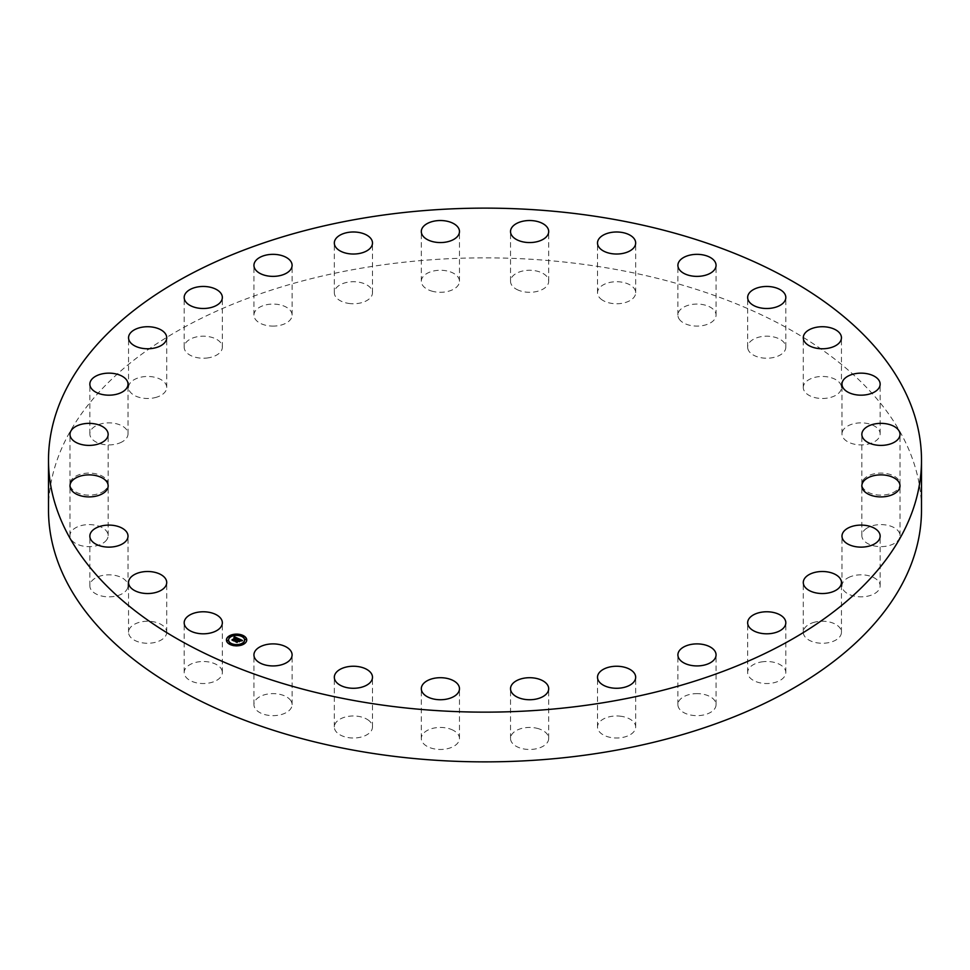 <?xml version="1.0" encoding="UTF-8"?>
<svg xmlns="http://www.w3.org/2000/svg" width="970" height="970" viewBox="0 0 970 970"><rect width="100%" height="100%" fill="white"/><g stroke="black" fill="none" stroke-linecap="round" stroke-linejoin="round"><path stroke-width="0.73" stroke-dasharray="4.85 3.64" d="M221.572 669.421A19.085 11.022 180 0 1 222.348 672.525A19.085 11.022 180 0 1 205.979 683.426A19.085 11.022 180 0 1 184.955 675.629A19.085 11.022 180 0 1 184.179 672.525A19.085 11.022 180 0 1 200.547 661.613A19.085 11.022 180 0 1 221.572 669.421M48.5 509.868A436.5 252.006 180 0 1 362.113 268.047A436.5 252.006 180 0 1 921.5 509.868M166.682 631.579A19.085 11.022 180 0 1 166.719 632.246A19.085 11.022 180 0 1 148.216 643.268A19.085 11.022 180 0 1 128.586 632.925A19.085 11.022 180 0 1 128.549 632.246A19.085 11.022 180 0 1 147.052 621.236A19.085 11.022 180 0 1 166.682 631.579M127.761 587.638A19.085 11.022 180 0 1 107.367 596.817A19.085 11.022 180 0 1 89.846 585.844A19.085 11.022 180 0 1 90.101 584.049A19.085 11.022 180 0 1 110.483 574.858A19.085 11.022 180 0 1 128.016 585.844A19.085 11.022 180 0 1 127.761 587.638M106.736 539.793A19.085 11.022 180 0 1 85.396 546.437A19.085 11.022 180 0 1 69.985 535.622A19.085 11.022 180 0 1 71.404 531.451A19.085 11.022 180 0 1 92.744 524.806A19.085 11.022 180 0 1 108.155 535.622A19.085 11.022 180 0 1 106.736 539.793M104.687 490.444A19.085 11.022 180 0 1 83.323 494.615A19.085 11.022 180 0 1 69.985 484.115A19.085 11.022 180 0 1 73.453 477.774A19.085 11.022 180 0 1 94.817 473.603A19.085 11.022 180 0 1 108.155 484.115A19.085 11.022 180 0 1 104.687 490.444M121.711 442.065A19.085 11.022 180 0 1 101.171 443.957A19.085 11.022 180 0 1 89.846 433.893A19.085 11.022 180 0 1 96.139 425.709A19.085 11.022 180 0 1 116.679 423.817A19.085 11.022 180 0 1 128.016 433.893A19.085 11.022 180 0 1 121.711 442.065M156.946 397.094A19.085 11.022 180 0 1 128.549 387.479A19.085 11.022 180 0 1 138.322 377.863A19.085 11.022 180 0 1 166.719 387.479A19.085 11.022 180 0 1 156.946 397.094M208.635 357.784A19.085 11.022 180 0 1 184.179 347.212A19.085 11.022 180 0 1 197.892 336.638A19.085 11.022 180 0 1 222.348 347.212A19.085 11.022 180 0 1 208.635 357.784M274.183 326.09A19.085 11.022 180 0 1 253.934 315.092A19.085 11.022 180 0 1 271.855 304.095A19.085 11.022 180 0 1 292.103 315.092A19.085 11.022 180 0 1 274.183 326.09M350.303 303.61A19.085 11.022 180 0 1 334.323 292.746A19.085 11.022 180 0 1 356.511 281.87A19.085 11.022 180 0 1 372.492 292.746A19.085 11.022 180 0 1 350.303 303.61M433.178 291.473A19.085 11.022 180 0 1 421.307 281.276A19.085 11.022 180 0 1 447.606 271.079A19.085 11.022 180 0 1 459.477 281.276A19.085 11.022 180 0 1 433.178 291.473M518.647 290.297A19.085 11.022 180 0 1 510.523 281.276A19.085 11.022 180 0 1 520.805 271.503A19.085 11.022 180 0 1 540.581 272.267A19.085 11.022 180 0 1 548.693 281.276A19.085 11.022 180 0 1 538.411 291.061A19.085 11.022 180 0 1 518.647 290.297M602.431 300.118A19.085 11.022 180 0 1 597.508 292.746A19.085 11.022 180 0 1 609.742 282.452A19.085 11.022 180 0 1 630.767 285.362A19.085 11.022 180 0 1 635.677 292.746A19.085 11.022 180 0 1 623.443 303.028A19.085 11.022 180 0 1 602.431 300.118M680.322 320.464A19.085 11.022 180 0 1 677.897 315.092A19.085 11.022 180 0 1 692.168 304.422A19.085 11.022 180 0 1 713.641 309.709A19.085 11.022 180 0 1 716.066 315.092A19.085 11.022 180 0 1 701.795 325.75A19.085 11.022 180 0 1 680.322 320.464M748.428 350.303A19.085 11.022 180 0 1 747.652 347.212A19.085 11.022 180 0 1 764.02 336.299A19.085 11.022 180 0 1 785.045 344.108A19.085 11.022 180 0 1 785.821 347.212A19.085 11.022 180 0 1 769.452 358.112A19.085 11.022 180 0 1 748.428 350.303M803.318 388.158A19.085 11.022 180 0 1 803.281 387.479A19.085 11.022 180 0 1 821.784 376.469A19.085 11.022 180 0 1 841.414 386.812A19.085 11.022 180 0 1 841.451 387.479A19.085 11.022 180 0 1 822.948 398.488A19.085 11.022 180 0 1 803.318 388.158M842.239 432.099A19.085 11.022 180 0 1 862.633 422.908A19.085 11.022 180 0 1 880.154 433.893A19.085 11.022 180 0 1 879.899 435.688A19.085 11.022 180 0 1 859.517 444.866A19.085 11.022 180 0 1 841.984 433.893A19.085 11.022 180 0 1 842.239 432.099M863.264 479.944A19.085 11.022 180 0 1 884.604 473.299A19.085 11.022 180 0 1 900.014 484.115A19.085 11.022 180 0 1 898.596 488.274A19.085 11.022 180 0 1 877.256 494.918A19.085 11.022 180 0 1 861.845 484.115A19.085 11.022 180 0 1 863.264 479.944M865.313 529.293A19.085 11.022 180 0 1 886.677 525.109A19.085 11.022 180 0 1 900.014 535.622A19.085 11.022 180 0 1 896.547 541.951A19.085 11.022 180 0 1 875.182 546.122A19.085 11.022 180 0 1 861.845 535.622A19.085 11.022 180 0 1 865.313 529.293M848.289 577.659A19.085 11.022 180 0 1 868.829 575.768A19.085 11.022 180 0 1 880.154 585.844A19.085 11.022 180 0 1 873.861 594.016A19.085 11.022 180 0 1 853.321 595.907A19.085 11.022 180 0 1 841.984 585.844A19.085 11.022 180 0 1 848.289 577.659M813.054 622.631A19.085 11.022 180 0 1 841.451 632.246A19.085 11.022 180 0 1 831.678 641.873A19.085 11.022 180 0 1 803.281 632.246A19.085 11.022 180 0 1 813.054 622.631M761.365 661.952A19.085 11.022 180 0 1 785.821 672.525A19.085 11.022 180 0 1 772.108 683.098A19.085 11.022 180 0 1 747.652 672.525A19.085 11.022 180 0 1 761.365 661.952M695.817 693.647A19.085 11.022 180 0 1 716.066 704.644A19.085 11.022 180 0 1 698.145 715.642A19.085 11.022 180 0 1 677.897 704.644A19.085 11.022 180 0 1 695.817 693.647M619.697 716.115A19.085 11.022 180 0 1 635.677 726.991A19.085 11.022 180 0 1 613.489 737.867A19.085 11.022 180 0 1 597.508 726.991A19.085 11.022 180 0 1 619.697 716.115M536.822 728.252A19.085 11.022 180 0 1 548.693 738.449A19.085 11.022 180 0 1 522.393 748.658A19.085 11.022 180 0 1 510.523 738.449A19.085 11.022 180 0 1 536.822 728.252M451.353 729.44A19.085 11.022 180 0 1 459.477 738.449A19.085 11.022 180 0 1 449.195 748.234A19.085 11.022 180 0 1 429.419 747.47A19.085 11.022 180 0 1 421.307 738.449A19.085 11.022 180 0 1 431.589 728.676A19.085 11.022 180 0 1 451.353 729.44M367.569 719.607A19.085 11.022 180 0 1 372.492 726.991A19.085 11.022 180 0 1 360.258 737.273A19.085 11.022 180 0 1 339.233 734.375A19.085 11.022 180 0 1 334.323 726.991A19.085 11.022 180 0 1 346.557 716.709A19.085 11.022 180 0 1 367.569 719.607M289.678 699.261A19.085 11.022 180 0 1 292.103 704.644A19.085 11.022 180 0 1 277.832 715.302A19.085 11.022 180 0 1 256.359 710.016A19.085 11.022 180 0 1 253.934 704.644A19.085 11.022 180 0 1 268.205 693.974A19.085 11.022 180 0 1 289.678 699.261M226.434 640.103A10.149 5.856 0 0 0 226.434 640.236A10.149 5.856 0 0 0 233.224 645.765A10.149 5.856 0 0 0 244.513 643.886A10.149 5.856 0 0 0 246.732 640.236A10.149 5.856 0 0 0 246.732 640.103M244.573 640.103A8.002 4.62 0 0 0 239.117 635.847A8.002 4.62 0 0 0 230.326 637.351A8.002 4.62 0 0 0 228.581 640.103M242.815 636.005L241.663 636.005M244.246 643.377L243.094 643.377M246.174 639.521L245.022 639.521M231.503 644.201L230.351 644.201M238.171 645.317L237.019 645.317M230.06 636.841L228.908 636.841M236.146 634.901L234.995 634.901M228.144 640.697L226.992 640.697M238.802 638.757L238.911 639.485M237.504 640.248L236.644 640.333L237.504 640.491M237.298 640.552L236.668 640.467L237.298 640.649M235.734 641.51L236.886 642.285M236.813 641.825L239.893 640.976M238.729 640.782L239.796 640.006L240.96 640.721L239.784 639.921L238.729 640.685M238.438 640.649L239.723 639.715L241.081 640.624M241.057 640.794L242.015 640.721M238.996 640.928L237.08 641.873M241.785 640.527L240.984 641.17L241.797 640.928M234.085 637.739L235.758 637.92M235.552 637.993L234.025 637.969L235.552 638.078M232.521 640.067L233.503 640.527M233.467 640.406L236.51 638.248L237.286 638.806M237.286 639.181L238.523 639.085M231.988 639.824L233.77 641.17M236.51 638.005L237.141 639.375M236.704 638.078L233.734 640.406M237.177 638.345L237.141 639.242M240.439 640.879L239.19 641.922L240.439 641.134M233.624 640.491L232 640.345M233.734 640.539L236.522 638.527M236.959 641.716L236.971 642.552L235.067 641.679L237.092 642.698M237.08 641.982L238.984 641.449M222.348 672.525L222.348 622.788M184.179 672.525L184.179 622.788M803.281 387.479L803.281 337.754M841.451 387.479L841.451 337.754M89.846 585.844L89.846 536.107M128.016 585.844L128.016 536.107M880.154 433.893L880.154 384.156M841.984 433.893L841.984 384.156M69.985 535.622L69.985 485.885M108.155 535.622L108.155 485.885M900.014 484.115L900.014 434.378M861.845 484.115L861.845 434.378M69.985 484.115L69.985 434.378M108.155 484.115L108.155 434.378M900.014 535.622L900.014 485.885M861.845 535.622L861.845 485.885M89.846 433.893L89.846 384.156M128.016 433.893L128.016 384.156M880.154 585.844L880.154 536.107M841.984 585.844L841.984 536.107M128.549 387.479L128.549 337.754M166.719 387.479L166.719 337.754M841.451 632.246L841.451 582.521M803.281 632.246L803.281 582.521M184.179 347.212L184.179 297.475M222.348 347.212L222.348 297.475M785.821 672.525L785.821 622.788M747.652 672.525L747.652 622.788M253.934 315.092L253.934 265.356M292.103 315.092L292.103 265.356M716.066 704.644L716.066 654.908M677.897 704.644L677.897 654.908M334.323 292.746L334.323 243.009M372.492 292.746L372.492 243.009M635.677 726.991L635.677 677.254M597.508 726.991L597.508 677.254M421.307 281.276L421.307 231.551M459.477 281.276L459.477 231.551M548.693 738.449L548.693 688.724M510.523 738.449L510.523 688.724M510.523 281.276L510.523 231.551M548.693 281.276L548.693 231.551M459.477 738.449L459.477 688.724M421.307 738.449L421.307 688.724M597.508 292.746L597.508 243.009M635.677 292.746L635.677 243.009M372.492 726.991L372.492 677.254M334.323 726.991L334.323 677.254M677.897 315.092L677.897 265.356M716.066 315.092L716.066 265.356M292.103 704.644L292.103 654.908M253.934 704.644L253.934 654.908M747.652 347.212L747.652 297.475M785.821 347.212L785.821 297.475M166.719 632.246L166.719 582.521M128.549 632.246L128.549 582.521"/><path stroke-width="1.45" d="M221.572 619.697A19.085 11.022 180 0 1 222.348 622.788A19.085 11.022 180 0 1 205.979 633.701A19.085 11.022 180 0 1 184.955 625.893A19.085 11.022 180 0 1 184.179 622.788A19.085 11.022 180 0 1 200.547 611.888A19.085 11.022 180 0 1 221.572 619.697M921.5 460.132L921.5 509.868A436.5 252.006 180 0 1 607.887 751.677A436.5 252.006 180 0 1 48.5 509.868L48.5 460.132A436.5 252.006 180 0 1 362.113 218.323A436.5 252.006 180 0 1 921.5 460.132A436.5 252.006 180 0 1 607.887 701.953A436.5 252.006 180 0 1 48.5 460.132M803.318 338.421A19.085 11.022 180 0 1 803.281 337.754A19.085 11.022 180 0 1 821.784 326.732A19.085 11.022 180 0 1 841.414 337.075A19.085 11.022 180 0 1 841.451 337.754A19.085 11.022 180 0 1 822.948 348.763A19.085 11.022 180 0 1 803.318 338.421M127.761 537.901A19.085 11.022 180 0 1 107.367 547.092A19.085 11.022 180 0 1 89.846 536.107A19.085 11.022 180 0 1 90.101 534.312A19.085 11.022 180 0 1 110.483 525.134A19.085 11.022 180 0 1 128.016 536.107A19.085 11.022 180 0 1 127.761 537.901M842.239 382.362A19.085 11.022 180 0 1 862.633 373.183A19.085 11.022 180 0 1 880.154 384.156A19.085 11.022 180 0 1 879.899 385.951A19.085 11.022 180 0 1 859.517 395.142A19.085 11.022 180 0 1 841.984 384.156A19.085 11.022 180 0 1 842.239 382.362M106.736 490.056A19.085 11.022 180 0 1 85.396 496.701A19.085 11.022 180 0 1 69.985 485.885A19.085 11.022 180 0 1 71.404 481.726A19.085 11.022 180 0 1 92.744 475.082A19.085 11.022 180 0 1 108.155 485.885A19.085 11.022 180 0 1 106.736 490.056M863.264 430.207A19.085 11.022 180 0 1 884.604 423.563A19.085 11.022 180 0 1 900.014 434.378A19.085 11.022 180 0 1 898.596 438.549A19.085 11.022 180 0 1 877.256 445.194A19.085 11.022 180 0 1 861.845 434.378A19.085 11.022 180 0 1 863.264 430.207M104.687 440.707A19.085 11.022 180 0 1 83.323 444.89A19.085 11.022 180 0 1 69.985 434.378A19.085 11.022 180 0 1 73.453 428.049A19.085 11.022 180 0 1 94.817 423.878A19.085 11.022 180 0 1 108.155 434.378A19.085 11.022 180 0 1 104.687 440.707M865.313 479.556A19.085 11.022 180 0 1 886.677 475.385A19.085 11.022 180 0 1 900.014 485.885A19.085 11.022 180 0 1 896.547 492.226A19.085 11.022 180 0 1 875.182 496.397A19.085 11.022 180 0 1 861.845 485.885A19.085 11.022 180 0 1 865.313 479.556M121.711 392.341A19.085 11.022 180 0 1 101.171 394.232A19.085 11.022 180 0 1 89.846 384.156A19.085 11.022 180 0 1 96.139 375.984A19.085 11.022 180 0 1 116.679 374.093A19.085 11.022 180 0 1 128.016 384.156A19.085 11.022 180 0 1 121.711 392.341M848.289 527.935A19.085 11.022 180 0 1 868.829 526.043A19.085 11.022 180 0 1 880.154 536.107A19.085 11.022 180 0 1 873.861 544.291A19.085 11.022 180 0 1 853.321 546.183A19.085 11.022 180 0 1 841.984 536.107A19.085 11.022 180 0 1 848.289 527.935M156.946 347.369A19.085 11.022 180 0 1 128.549 337.754A19.085 11.022 180 0 1 138.322 328.127A19.085 11.022 180 0 1 166.719 337.754A19.085 11.022 180 0 1 156.946 347.369M813.054 572.906A19.085 11.022 180 0 1 841.451 582.521A19.085 11.022 180 0 1 831.678 592.136A19.085 11.022 180 0 1 803.281 582.521A19.085 11.022 180 0 1 813.054 572.906M208.635 308.048A19.085 11.022 180 0 1 184.179 297.475A19.085 11.022 180 0 1 197.892 286.902A19.085 11.022 180 0 1 222.348 297.475A19.085 11.022 180 0 1 208.635 308.048M761.365 612.216A19.085 11.022 180 0 1 785.821 622.788A19.085 11.022 180 0 1 772.108 633.361A19.085 11.022 180 0 1 747.652 622.788A19.085 11.022 180 0 1 761.365 612.216M274.183 276.353A19.085 11.022 180 0 1 253.934 265.356A19.085 11.022 180 0 1 271.855 254.358A19.085 11.022 180 0 1 292.103 265.356A19.085 11.022 180 0 1 274.183 276.353M695.817 643.91A19.085 11.022 180 0 1 716.066 654.908A19.085 11.022 180 0 1 698.145 665.905A19.085 11.022 180 0 1 677.897 654.908A19.085 11.022 180 0 1 695.817 643.91M350.303 253.885A19.085 11.022 180 0 1 334.323 243.009A19.085 11.022 180 0 1 356.511 232.133A19.085 11.022 180 0 1 372.492 243.009A19.085 11.022 180 0 1 350.303 253.885M619.697 666.39A19.085 11.022 180 0 1 635.677 677.254A19.085 11.022 180 0 1 613.489 688.13A19.085 11.022 180 0 1 597.508 677.254A19.085 11.022 180 0 1 619.697 666.39M433.178 241.748A19.085 11.022 180 0 1 421.307 231.551A19.085 11.022 180 0 1 447.606 221.342A19.085 11.022 180 0 1 459.477 231.551A19.085 11.022 180 0 1 433.178 241.748M536.822 678.527A19.085 11.022 180 0 1 548.693 688.724A19.085 11.022 180 0 1 522.393 698.921A19.085 11.022 180 0 1 510.523 688.724A19.085 11.022 180 0 1 536.822 678.527M518.647 240.56A19.085 11.022 180 0 1 510.523 231.551A19.085 11.022 180 0 1 520.805 221.766A19.085 11.022 180 0 1 540.581 222.53A19.085 11.022 180 0 1 548.693 231.551A19.085 11.022 180 0 1 538.411 241.324A19.085 11.022 180 0 1 518.647 240.56M451.353 679.703A19.085 11.022 180 0 1 459.477 688.724A19.085 11.022 180 0 1 449.195 698.497A19.085 11.022 180 0 1 429.419 697.733A19.085 11.022 180 0 1 421.307 688.724A19.085 11.022 180 0 1 431.589 678.939A19.085 11.022 180 0 1 451.353 679.703M602.431 250.393A19.085 11.022 180 0 1 597.508 243.009A19.085 11.022 180 0 1 609.742 232.727A19.085 11.022 180 0 1 630.767 235.625A19.085 11.022 180 0 1 635.677 243.009A19.085 11.022 180 0 1 623.443 253.291A19.085 11.022 180 0 1 602.431 250.393M367.569 669.882A19.085 11.022 180 0 1 372.492 677.254A19.085 11.022 180 0 1 360.258 687.548A19.085 11.022 180 0 1 339.233 684.638A19.085 11.022 180 0 1 334.323 677.254A19.085 11.022 180 0 1 346.557 666.972A19.085 11.022 180 0 1 367.569 669.882M680.322 270.739A19.085 11.022 180 0 1 677.897 265.356A19.085 11.022 180 0 1 692.168 254.698A19.085 11.022 180 0 1 713.641 259.984A19.085 11.022 180 0 1 716.066 265.356A19.085 11.022 180 0 1 701.795 276.026A19.085 11.022 180 0 1 680.322 270.739M289.678 649.536A19.085 11.022 180 0 1 292.103 654.908A19.085 11.022 180 0 1 277.832 665.578A19.085 11.022 180 0 1 256.359 660.291A19.085 11.022 180 0 1 253.934 654.908A19.085 11.022 180 0 1 268.205 644.25A19.085 11.022 180 0 1 289.678 649.536M748.428 300.579A19.085 11.022 180 0 1 747.652 297.475A19.085 11.022 180 0 1 764.02 286.574A19.085 11.022 180 0 1 785.045 294.371A19.085 11.022 180 0 1 785.821 297.475A19.085 11.022 180 0 1 769.452 308.387A19.085 11.022 180 0 1 748.428 300.579M166.682 581.842A19.085 11.022 180 0 1 166.719 582.521A19.085 11.022 180 0 1 148.216 593.531A19.085 11.022 180 0 1 128.586 583.188A19.085 11.022 180 0 1 128.549 582.521A19.085 11.022 180 0 1 147.052 571.512A19.085 11.022 180 0 1 166.682 581.842M228.641 636.332A10.149 5.856 180 0 1 239.929 634.453A10.149 5.856 180 0 1 246.732 639.982A10.149 5.856 180 0 1 244.513 643.631A10.149 5.856 180 0 1 233.224 645.511A10.149 5.856 180 0 1 226.434 639.982A10.149 5.856 180 0 1 228.641 636.332M246.732 640.103A10.149 5.856 0 0 0 239.833 634.683A10.149 5.856 0 0 0 228.641 636.575A10.149 5.856 0 0 0 226.434 640.103M228.581 640.103A8.002 4.62 0 0 0 228.581 640.236A8.002 4.62 0 0 0 233.94 644.589A8.002 4.62 0 0 0 242.839 643.11A8.002 4.62 0 0 0 244.573 640.236A8.002 4.62 0 0 0 244.573 640.103M241.663 636.005L242.815 636.005M243.094 643.377L244.246 643.377M245.022 639.521L246.174 639.521M230.351 644.201L231.503 644.201M237.019 645.317L238.171 645.317M228.908 636.841L230.06 636.841M234.995 634.901L236.146 634.901M226.992 640.697L228.144 640.697M242.839 642.855A8.002 4.62 180 0 1 233.94 644.335A8.002 4.62 180 0 1 228.581 639.982A8.002 4.62 180 0 1 230.326 637.108A8.002 4.62 180 0 1 239.226 635.629A8.002 4.62 180 0 1 244.573 639.982A8.002 4.62 180 0 1 242.839 642.855M238.474 638.612L237.141 638.987L236.51 638.005L233.576 640.564L231.988 639.824L235.552 637.823L234.025 637.714L235.758 637.678L233.94 637.569L234.291 636.72L238.474 638.612M238.523 638.842L237.141 639.133L238.474 638.769M237.165 638.721L236.522 638.272L233.77 640.915L231.988 640.006L233.649 640.77L236.498 638.163L237.165 638.563M238.802 638.757L242.391 640.418L240.996 640.758L239.723 639.46L238.438 640.394L239.784 639.666L240.948 640.358L239.796 639.763L238.729 640.539L240.281 640.697L239.117 641.534L238.196 640.564L236.886 642.043L235.189 641.255L238.802 638.757M242.488 640.661L240.984 640.928L242.476 640.6M240.439 640.879L239.238 641.74L240.439 640.879M238.984 641.194L238.268 640.867L237.092 642.443L235.067 641.425L236.971 642.298L238.256 640.782L238.984 641.194M238.911 639.23L237.31 640.309M237.298 640.394L235.734 641.51M239.893 640.976L238.729 640.539M241.991 640.479L238.862 639.036M238.111 638.696L234.073 637.254M235.552 637.823L232.521 640.067M233.758 640.915L233.734 640.285M237.092 642.443L237.08 641.728M242.718 636.102L241.627 635.884L242.718 636.102M244.161 643.474L243.058 643.243L244.161 643.474M246.077 639.618L244.986 639.4L246.077 639.618M231.406 644.298L230.302 644.08L231.406 644.298M238.074 645.414L236.983 645.183L238.074 645.414M229.005 636.49L230.096 636.72L229.005 636.49M235.079 634.55L236.183 634.78L235.079 634.55M227.077 640.345L228.18 640.564L227.077 640.345"/></g></svg>
